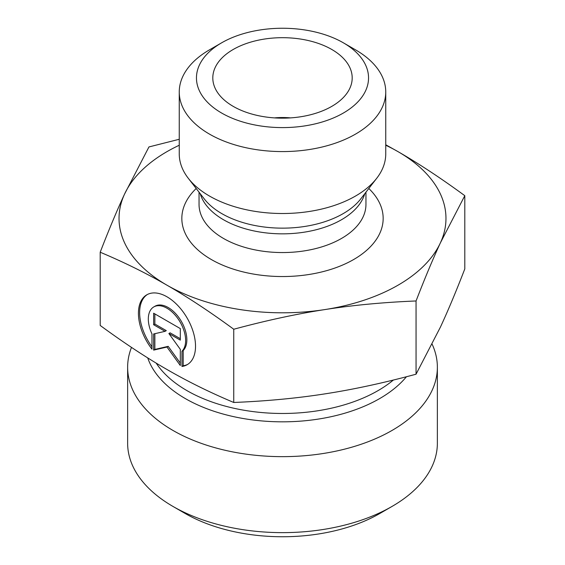 <?xml version="1.0" encoding="UTF-8"?>
<svg xmlns="http://www.w3.org/2000/svg" width="565" height="565" viewBox="0 0 565 565"><rect width="100%" height="100%" fill="white"/><g stroke="black" fill="none" stroke-linecap="round" stroke-linejoin="round"><path stroke-width="0.85" d="M181.972 366.459L181.972 351.232A26.371 15.234 -120 0 0 179.154 320.475A26.371 15.234 -120 0 0 153.779 306.929A26.371 15.234 -120 0 0 151.978 333.936L151.978 349.163A40.362 23.313 60 0 1 146.78 294.824A40.362 23.313 60 0 1 187.163 318.095A40.362 23.313 60 0 1 187.17 364.707A40.362 23.313 60 0 1 181.972 366.459L183.187 365.753A40.362 23.313 -120 0 0 187.771 364.34M147.394 294.485A40.362 23.313 -120 0 0 151.978 346.846M153.779 306.929L154.994 306.23A26.371 15.234 60 0 1 180.376 319.776A26.371 15.234 60 0 1 183.187 350.526L183.187 365.753M181.972 351.232L183.187 350.526M154.859 313.907L154.859 324.042L166.287 330.631L165.065 331.33L153.645 324.748L153.645 313.208L180.306 328.583L180.306 340.116L168.886 333.534L180.306 349.347L180.306 365.499L166.979 347.044L153.645 350.123L153.645 333.971L165.065 331.33M153.645 324.748L154.859 324.042M154.859 333.696L154.859 349.424L168.193 346.338L180.306 363.111M153.645 350.123L154.859 349.424M166.979 347.044L168.193 346.338M168.886 333.534L170.1 332.827L180.306 338.71M100.203 252.223L100.203 325.454C124.088 342.962 146.349 357.645 166.979 369.496C187.601 381.432 209.862 392.421 233.748 402.471C266.362 401.143 296.745 398.276 324.903 393.876C353.054 389.546 383.437 382.992 416.052 374.207L440.425 327.1C447.953 310.877 456.082 291.484 464.797 268.926L464.797 195.688L440.425 242.795C432.896 259.017 424.774 278.411 416.052 300.968C383.437 302.303 353.054 305.171 324.903 309.571C296.745 313.9 266.362 320.454 233.748 329.24C209.862 311.732 187.601 297.056 166.979 285.198L166.908 285.163C146.307 273.241 124.067 262.266 100.203 252.223C108.918 229.658 117.047 210.272 124.575 194.049A163.469 94.376 0 0 0 166.908 285.163M233.748 402.471L233.748 329.24M416.052 374.207L416.052 300.968M131.497 347.39A154.867 89.411 0 0 0 127.634 367.236A154.867 89.411 0 0 0 282.5 456.647A154.867 89.411 0 0 0 437.367 367.236A154.867 89.411 0 0 0 432.168 344.262M437.367 367.236L437.367 443.221A154.867 89.411 180 0 1 392.011 506.445A154.867 89.411 180 0 1 172.989 506.445A154.867 89.411 180 0 1 127.634 443.221L127.634 367.236M172.989 506.445L185.158 513.472A137.662 79.474 0 0 0 379.842 513.472L392.011 506.445M385.747 144.767L398.021 151.646C418.651 163.504 440.912 178.187 464.797 195.688M166.979 285.198A163.469 94.376 0 0 0 324.903 309.571A163.469 94.376 0 0 0 440.425 242.795A163.469 94.376 0 0 0 398.021 151.646A163.469 94.376 0 0 0 385.747 145.247M179.253 145.247A163.469 94.376 0 0 0 124.575 194.049L148.948 146.942L179.253 139.273M290.551 117.887A51.62 29.804 0 0 0 274.449 117.887M331.782 49.473A69.693 40.235 180 0 1 351.402 83.973A69.693 40.235 180 0 1 304.238 116.15A69.693 40.235 180 0 1 233.218 106.375A69.693 40.235 180 0 1 213.598 83.973A69.693 40.235 180 0 1 251.051 42.015A69.693 40.235 180 0 1 331.782 49.473M385.747 91.975L385.747 153.906A103.247 59.608 180 0 1 376.749 178.243A103.247 59.608 180 0 1 209.495 196.055A103.247 59.608 180 0 1 188.251 178.243A103.247 59.608 180 0 1 179.253 153.906L179.253 91.975A103.247 59.608 0 0 0 209.495 134.124A103.247 59.608 0 0 0 322.008 147.041A103.247 59.608 0 0 0 385.747 91.975A103.247 59.608 0 0 0 355.505 49.826L343.336 42.799A86.035 49.671 180 0 1 343.336 113.049A86.035 49.671 180 0 1 221.664 113.049A86.035 49.671 180 0 1 221.664 42.799A86.035 49.671 180 0 1 343.336 42.799M221.664 42.799L209.495 49.826A103.247 59.608 0 0 0 179.253 91.975M393.374 380.04A135.077 77.984 180 0 1 265.938 412.888A135.077 77.984 180 0 1 156.18 363.118M147.726 357.906A137.387 79.319 0 0 0 265.31 421.208A137.387 79.319 0 0 0 406.433 376.742M196.196 188.505A100.662 58.117 0 0 0 211.317 259.519A100.662 58.117 0 0 0 344.466 264.222A100.662 58.117 0 0 0 368.804 188.505M376.749 178.243L360.788 198.845A85.76 49.515 180 0 1 221.854 213.648A85.76 49.515 180 0 1 204.212 198.845L188.251 178.243M200.208 193.682A83.458 48.18 0 0 0 223.486 219.729A83.458 48.18 0 0 0 307.883 231.558A83.458 48.18 0 0 0 364.792 193.682M365.958 192.178L365.958 204.375A83.458 48.18 180 0 1 314.437 248.89A83.458 48.18 180 0 1 223.486 238.444A83.458 48.18 180 0 1 199.042 204.375L199.042 192.178"/></g></svg>
